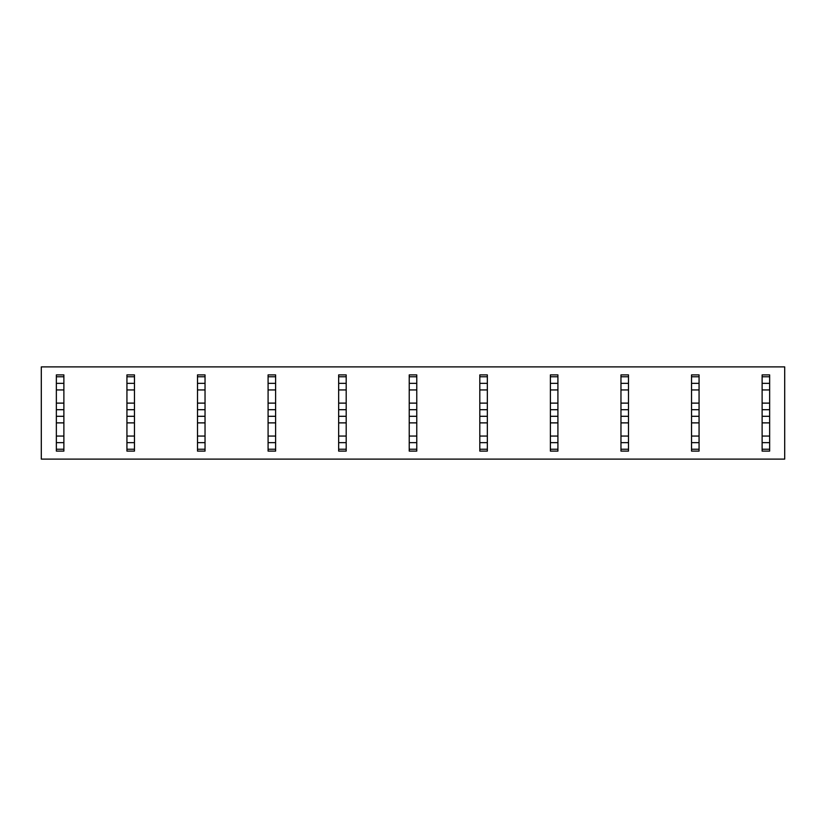 <?xml version="1.0" encoding="UTF-8"?>
<svg xmlns="http://www.w3.org/2000/svg" width="826" height="826" viewBox="0 0 826 826"><rect width="100%" height="100%" fill="white"/><g stroke="black" fill="none" stroke-linecap="round" stroke-linejoin="round"><path stroke-width="1.24" d="M784.7 366.889L784.7 459.111L41.3 459.111L41.3 366.889L784.7 366.889M56.354 374.89L56.354 376.77L63.881 376.77L63.881 374.89L56.354 374.89M56.354 449.23L63.881 449.23L63.881 451.11L56.354 451.11L56.354 376.77M56.354 383.357L63.881 383.357L63.881 376.77M56.354 389.944L63.881 389.944L63.881 383.357M56.354 403.119L63.881 403.119L63.881 389.944M56.354 409.706L63.881 409.706L63.881 403.119M56.354 416.294L63.881 416.294L63.881 409.706M56.354 422.881L63.881 422.881L63.881 416.294M56.354 436.056L63.881 436.056L63.881 422.881M56.354 442.643L63.881 442.643L63.881 436.056M63.881 449.23L63.881 442.643M126.936 374.89L126.936 376.77L134.462 376.77L134.462 374.89L126.936 374.89M126.936 449.23L134.462 449.23L134.462 451.11L126.936 451.11L126.936 376.77M126.936 383.357L134.462 383.357L134.462 376.77M126.936 389.944L134.462 389.944L134.462 383.357M126.936 403.119L134.462 403.119L134.462 389.944M126.936 409.706L134.462 409.706L134.462 403.119M126.936 416.294L134.462 416.294L134.462 409.706M126.936 422.881L134.462 422.881L134.462 416.294M126.936 436.056L134.462 436.056L134.462 422.881M126.936 442.643L134.462 442.643L134.462 436.056M134.462 449.23L134.462 442.643M197.507 374.89L197.507 376.77L205.034 376.77L205.034 374.89L197.507 374.89M197.507 449.23L205.034 449.23L205.034 451.11L197.507 451.11L197.507 376.77M197.507 383.357L205.034 383.357L205.034 376.77M197.507 389.944L205.034 389.944L205.034 383.357M197.507 403.119L205.034 403.119L205.034 389.944M197.507 409.706L205.034 409.706L205.034 403.119M197.507 416.294L205.034 416.294L205.034 409.706M197.507 422.881L205.034 422.881L205.034 416.294M197.507 436.056L205.034 436.056L205.034 422.881M197.507 442.643L205.034 442.643L205.034 436.056M205.034 449.23L205.034 442.643M268.089 374.89L268.089 376.77L275.616 376.77L275.616 374.89L268.089 374.89M268.089 449.23L275.616 449.23L275.616 451.11L268.089 451.11L268.089 376.77M268.089 383.357L275.616 383.357L275.616 376.77M268.089 389.944L275.616 389.944L275.616 383.357M268.089 403.119L275.616 403.119L275.616 389.944M268.089 409.706L275.616 409.706L275.616 403.119M268.089 416.294L275.616 416.294L275.616 409.706M268.089 422.881L275.616 422.881L275.616 416.294M268.089 436.056L275.616 436.056L275.616 422.881M268.089 442.643L275.616 442.643L275.616 436.056M275.616 449.23L275.616 442.643M338.66 374.89L338.66 376.77L346.187 376.77L346.187 374.89L338.66 374.89M338.66 449.23L346.187 449.23L346.187 451.11L338.66 451.11L338.66 376.77M338.66 383.357L346.187 383.357L346.187 376.77M338.66 389.944L346.187 389.944L346.187 383.357M338.66 403.119L346.187 403.119L346.187 389.944M338.66 409.706L346.187 409.706L346.187 403.119M338.66 416.294L346.187 416.294L346.187 409.706M338.66 422.881L346.187 422.881L346.187 416.294M338.66 436.056L346.187 436.056L346.187 422.881M338.66 442.643L346.187 442.643L346.187 436.056M346.187 449.23L346.187 442.643M409.231 374.89L409.231 376.77L416.769 376.77L416.769 374.89L409.231 374.89M409.231 449.23L416.769 449.23L416.769 451.11L409.231 451.11L409.231 376.77M409.231 383.357L416.769 383.357L416.769 376.77M409.231 389.944L416.769 389.944L416.769 383.357M409.231 403.119L416.769 403.119L416.769 389.944M409.231 409.706L416.769 409.706L416.769 403.119M409.231 416.294L416.769 416.294L416.769 409.706M409.231 422.881L416.769 422.881L416.769 416.294M409.231 436.056L416.769 436.056L416.769 422.881M409.231 442.643L416.769 442.643L416.769 436.056M416.769 449.23L416.769 442.643M479.813 374.89L479.813 376.77L487.34 376.77L487.34 374.89L479.813 374.89M479.813 449.23L487.34 449.23L487.34 451.11L479.813 451.11L479.813 376.77M479.813 383.357L487.34 383.357L487.34 376.77M479.813 389.944L487.34 389.944L487.34 383.357M479.813 403.119L487.34 403.119L487.34 389.944M479.813 409.706L487.34 409.706L487.34 403.119M479.813 416.294L487.34 416.294L487.34 409.706M479.813 422.881L487.34 422.881L487.34 416.294M479.813 436.056L487.34 436.056L487.34 422.881M479.813 442.643L487.34 442.643L487.34 436.056M487.34 449.23L487.34 442.643M550.384 374.89L550.384 376.77L557.911 376.77L557.911 374.89L550.384 374.89M550.384 449.23L557.911 449.23L557.911 451.11L550.384 451.11L550.384 376.77M550.384 383.357L557.911 383.357L557.911 376.77M550.384 389.944L557.911 389.944L557.911 383.357M550.384 403.119L557.911 403.119L557.911 389.944M550.384 409.706L557.911 409.706L557.911 403.119M550.384 416.294L557.911 416.294L557.911 409.706M550.384 422.881L557.911 422.881L557.911 416.294M550.384 436.056L557.911 436.056L557.911 422.881M550.384 442.643L557.911 442.643L557.911 436.056M557.911 449.23L557.911 442.643M620.966 374.89L620.966 376.77L628.493 376.77L628.493 374.89L620.966 374.89M620.966 449.23L628.493 449.23L628.493 451.11L620.966 451.11L620.966 376.77M620.966 383.357L628.493 383.357L628.493 376.77M620.966 389.944L628.493 389.944L628.493 383.357M620.966 403.119L628.493 403.119L628.493 389.944M620.966 409.706L628.493 409.706L628.493 403.119M620.966 416.294L628.493 416.294L628.493 409.706M620.966 422.881L628.493 422.881L628.493 416.294M620.966 436.056L628.493 436.056L628.493 422.881M620.966 442.643L628.493 442.643L628.493 436.056M628.493 449.23L628.493 442.643M691.538 374.89L691.538 376.77L699.064 376.77L699.064 374.89L691.538 374.89M691.538 449.23L699.064 449.23L699.064 451.11L691.538 451.11L691.538 376.77M691.538 383.357L699.064 383.357L699.064 376.77M691.538 389.944L699.064 389.944L699.064 383.357M691.538 403.119L699.064 403.119L699.064 389.944M691.538 409.706L699.064 409.706L699.064 403.119M691.538 416.294L699.064 416.294L699.064 409.706M691.538 422.881L699.064 422.881L699.064 416.294M691.538 436.056L699.064 436.056L699.064 422.881M691.538 442.643L699.064 442.643L699.064 436.056M699.064 449.23L699.064 442.643M762.119 374.89L762.119 376.77L769.646 376.77L769.646 374.89L762.119 374.89M762.119 449.23L769.646 449.23L769.646 451.11L762.119 451.11L762.119 376.77M762.119 383.357L769.646 383.357L769.646 376.77M762.119 389.944L769.646 389.944L769.646 383.357M762.119 403.119L769.646 403.119L769.646 389.944M762.119 409.706L769.646 409.706L769.646 403.119M762.119 416.294L769.646 416.294L769.646 409.706M762.119 422.881L769.646 422.881L769.646 416.294M762.119 436.056L769.646 436.056L769.646 422.881M762.119 442.643L769.646 442.643L769.646 436.056M769.646 449.23L769.646 442.643"/></g></svg>
